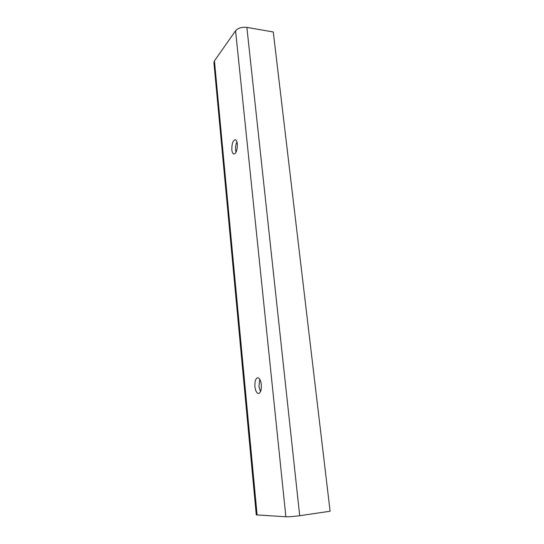 <?xml version="1.0" encoding="UTF-8"?>
<svg xmlns="http://www.w3.org/2000/svg" width="544" height="544" viewBox="0 0 544 544"><rect width="100%" height="100%" fill="white"/><g stroke="black" fill="none" stroke-linecap="round" stroke-linejoin="round"><path stroke-width="0.82" d="M237.327 143.936C237.062 141.44 236.361 140.026 235.219 139.692C232.886 140.536 231.764 143.908 231.839 149.811C232.098 152.327 232.805 153.755 233.961 154.088C236.28 153.265 237.402 149.879 237.327 143.936M236.008 152.313L235.593 150.164C235.348 147.138 235.79 144.364 236.926 141.834M261.324 384.615C260.76 380.378 259.542 378.087 257.686 377.754C255.612 378.461 254.68 381.419 254.905 386.628C255.462 390.891 256.68 393.19 258.556 393.536C260.63 392.816 261.555 389.844 261.324 384.615M260.488 391.721L258.937 386.39L259.801 379.324M299.703 515.698C293.862 516.494 289.252 516.848 285.872 516.773L256.272 514.869L213.921 62.703L214.445 60.853L235.559 30.79C238.095 28.016 241.862 26.88 246.867 27.39L273.272 31.967L330.099 511.244L299.703 515.698L246.867 27.39M285.872 516.773L235.559 30.79M257.115 515.08L214.445 60.853"/></g></svg>
